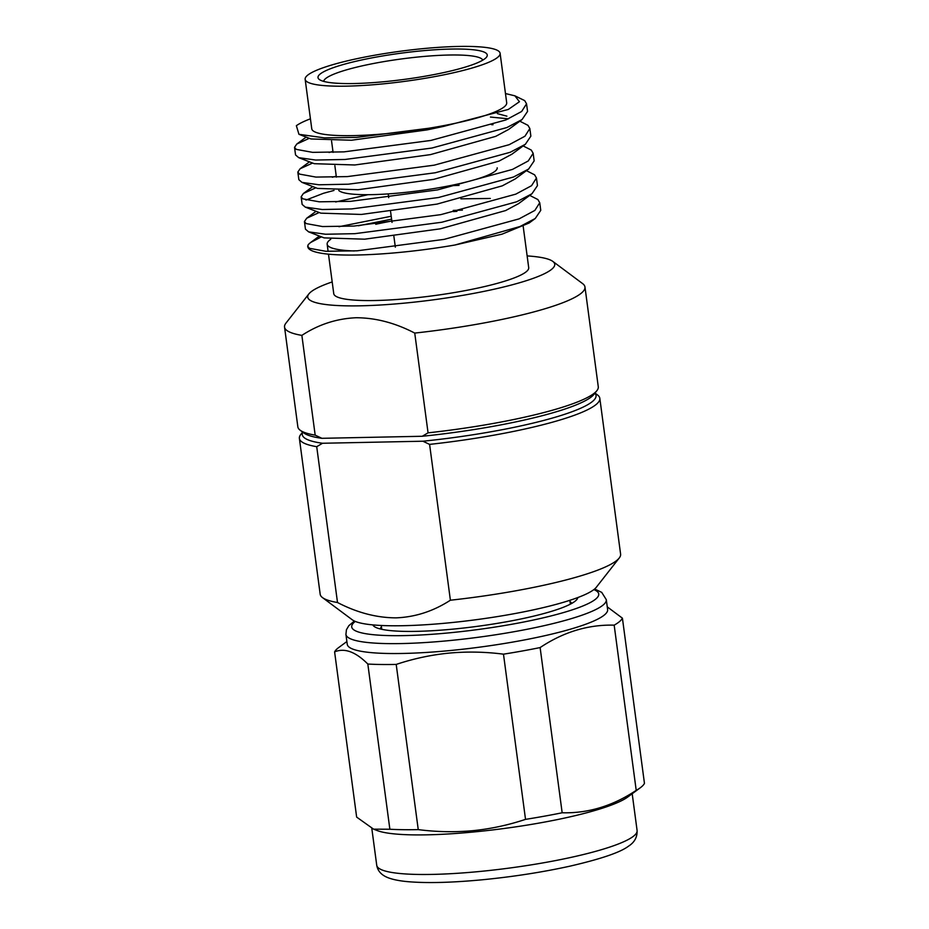 <?xml version="1.0" encoding="UTF-8"?>
<svg xmlns="http://www.w3.org/2000/svg" width="929" height="929" viewBox="0 0 929 929"><rect width="100%" height="100%" fill="white"/><g stroke="black" fill="none" stroke-linecap="round" stroke-linejoin="round"><path stroke-width="1.39" d="M338.76 190.468A80.324 12.425 -7.6 0 0 372.006 194.637A80.324 12.425 -7.6 0 0 455.14 184.592A80.324 12.425 -7.6 0 0 497.201 167.801M450.391 600.215A151.543 23.446 -7.6 0 0 619.237 558.015L596.302 587.279A124.602 19.277 172.4 0 1 403.198 625.705A124.602 19.277 172.4 0 1 352.323 619.829L322.514 597.614A151.543 23.446 -7.6 0 0 337.506 602.515C357.142 612.71 376.698 617.82 396.149 617.855C415.321 617.088 433.402 611.212 450.391 600.215L429.593 444.387L422.904 441.217A148.175 22.923 -7.6 0 0 594.92 393.188M302.773 432.171A148.175 22.923 -7.6 0 0 322.537 443.261L316.719 446.686A151.543 23.446 172.4 0 1 299.382 438.395L320.18 594.223A151.543 23.446 -7.6 0 0 322.514 597.614M596.906 390.644L594.037 394.302A148.175 22.923 172.4 0 1 422.242 436.27L428.06 432.844A151.543 23.446 -7.6 0 0 596.906 390.644A151.543 23.446 -7.6 0 0 598.276 386.766L584.968 287.003A151.543 23.446 172.4 0 1 414.74 333.081L428.06 432.844M321.875 438.314A148.175 22.923 172.4 0 1 303.911 433.019L300.183 430.243A151.543 23.446 -7.6 0 0 315.175 435.144L321.875 438.314L422.242 436.27M315.175 435.144L301.867 335.381A151.543 23.446 172.4 0 1 284.541 327.089L297.849 426.852A151.543 23.446 -7.6 0 0 300.183 430.243M299.382 438.395A151.543 23.446 172.4 0 1 300.752 434.505L302.657 432.078M595.013 393.072L597.475 394.918A151.543 23.446 172.4 0 1 599.82 398.309A151.543 23.446 172.4 0 1 429.593 444.387M322.537 443.261L422.904 441.217M301.867 335.381C318.508 324.5 336.588 318.612 356.109 317.741C375.618 317.788 395.173 322.897 414.74 333.081M505.469 93.55L514.898 95.826L524.688 100.611L526.546 103.816L521.645 111.492L505.864 119.957L430.917 140.43L343.985 151.868L312.608 152.356L296.235 149.372L294.528 147.363L296.792 144.03L309.287 138.316M490.431 117.054L508.511 118.819M519.834 121.188L527.986 125.345L529.844 128.55L524.943 136.226L509.173 144.692L434.215 165.165L347.283 176.603L315.906 177.079L299.533 174.106L297.826 172.097L300.09 168.764L312.585 163.051M523.132 145.923L531.283 150.08L533.153 153.285L528.253 160.961L512.471 169.415L437.513 189.899L350.581 201.338L319.216 201.814L302.831 198.841L301.135 196.82L303.388 193.499L315.883 187.786M526.429 170.657L534.593 174.815L536.451 178.02L531.551 185.695L515.769 194.149L440.822 214.634L353.879 226.072L322.514 226.548L306.129 223.575L304.433 221.555L306.686 218.234L319.181 212.52M529.727 195.392L537.891 199.549L539.749 202.754L534.849 210.43L519.067 218.884L444.12 239.368L357.189 250.807L325.812 251.283L309.427 248.31L307.731 246.29L308.382 244.455L310.565 242.539L321.434 236.837M358.327 225.782L391.597 219.174M453.445 211.591L456.917 211.347M514.898 95.826L519.427 101.737L508.279 109.459L443.807 126.344L427.143 129.886L351.441 140.244L310.948 138.955L298.941 134.299L296.363 125.694A117.867 18.232 -7.6 0 1 310.425 118.807M497.387 113.628L506.909 116.171M522.063 119.551L508.639 129.445L495.703 136.366L430.441 154.62L354.739 164.979L314.246 163.69L298.697 157.651L315.663 160.043L344.996 159.474L431.927 148.036L506.886 127.552L522.063 119.551L527.556 111.41L526.546 103.816M329.063 152.507L332.954 151.392M525.361 144.285L511.937 154.179L499.001 161.1L433.738 179.355L358.037 189.713L317.544 188.424L301.995 182.386L318.961 184.778L348.294 184.197L435.236 172.771L510.184 152.286L525.361 144.285L530.865 136.145L529.844 128.55M332.361 177.242L336.252 176.127M528.659 169.02L515.247 178.914L502.31 185.835L437.048 204.09L361.335 214.448L320.842 213.159L305.293 207.121L322.258 209.513L351.592 208.932L438.534 197.505L513.482 177.021L528.659 169.02L534.163 160.88L533.153 153.285M335.659 201.976L367.989 194.684M449.984 185.695L459.077 185.394M531.957 193.755L518.545 203.648L505.608 210.569L440.346 228.813L364.644 239.183L324.14 237.894L308.591 231.855L325.556 234.247L354.901 233.667L441.832 222.24L516.779 201.756L531.957 193.755L537.461 185.614L536.451 178.02M338.957 226.711L391.214 216.248M453.282 210.43L462.387 210.117M535.255 218.489L529.158 222.995L502.032 234.166L455.059 244.989L520.077 226.49L535.255 218.489L540.759 210.349L539.749 202.754M490.326 198.458L460.877 198.841M304.433 221.555L305.444 229.161L308.591 231.855M334.01 190.433L323.489 193.278L305.955 200.072M301.135 196.832L302.146 204.426L305.293 207.121M297.826 172.097L298.848 179.692L301.995 182.386M493.009 124.741L491.441 124.649M294.528 147.363L295.55 154.957L298.697 157.651M443.807 126.344L356.597 137.422L324.546 137.898L298.941 134.299M451.076 49.063A85.375 13.203 172.4 0 1 486.482 57.192A85.375 13.203 172.4 0 1 354.181 83.529A85.375 13.203 172.4 0 1 319.321 79.499A85.375 13.203 172.4 0 1 356.98 61.024A85.375 13.203 172.4 0 1 451.076 49.063M482.778 60.141A80.324 12.425 -7.6 0 0 448.87 55.032A80.324 12.425 -7.6 0 0 367.129 64.786A80.324 12.425 -7.6 0 0 323.675 81.38M308.382 244.455A117.867 18.232 -7.6 0 0 307.778 246.51M307.731 246.29L307.801 246.777A117.867 18.232 -7.6 0 0 357.746 254.987A117.867 18.232 -7.6 0 0 455.059 244.989M305.153 79.302L311.761 128.771A98.335 15.212 -7.6 0 0 353.426 135.611A98.335 15.212 -7.6 0 0 455.198 123.313A98.335 15.212 -7.6 0 0 506.7 102.759L500.104 53.29A98.335 15.212 -7.6 0 0 458.438 46.45A98.335 15.212 -7.6 0 0 356.655 58.748A98.335 15.212 -7.6 0 0 305.153 79.302A98.335 15.212 -7.6 0 0 346.819 86.142A98.335 15.212 -7.6 0 0 448.602 73.844A98.335 15.212 -7.6 0 0 500.104 53.29M328.483 254.163L333.755 293.669A98.335 15.212 -7.6 0 0 375.421 300.508A98.335 15.212 -7.6 0 0 477.204 288.211A98.335 15.212 -7.6 0 0 528.706 267.657L523.201 226.444M391.841 221.009A98.335 15.212 -7.6 0 0 375.746 224.284M330.724 239.299A98.335 15.212 -7.6 0 0 327.159 244.199A98.335 15.212 -7.6 0 0 354.251 250.969M332.187 281.928A124.602 19.277 -7.6 0 0 308.846 293.947A124.602 19.277 -7.6 0 0 360.522 305.815A124.602 19.277 -7.6 0 0 497.851 288.362A124.602 19.277 -7.6 0 0 552.813 261.397A124.602 19.277 -7.6 0 0 527.138 255.916M284.541 327.089A151.543 23.446 172.4 0 1 285.9 323.199L308.846 293.947M552.813 261.397L582.622 283.612A151.543 23.446 172.4 0 1 584.968 287.003M316.719 446.686L337.506 602.515M619.237 558.015A151.543 23.446 -7.6 0 0 620.607 554.137L599.82 398.309M577.861 597.533A103.56 16.025 172.4 0 1 576.944 599.414A103.56 16.025 172.4 0 1 453.201 629.107A103.56 16.025 172.4 0 1 374.19 626.46A103.56 16.025 172.4 0 1 372.808 624.892M571.788 603.374A96.825 14.98 -7.6 0 0 570.046 601.713M345.925 634.414L347.249 644.308A131.337 20.322 -7.6 0 0 449.485 650.602A131.337 20.322 -7.6 0 0 607.624 609.575L606.3 599.681A131.337 20.322 172.4 0 1 448.161 640.708A131.337 20.322 172.4 0 1 345.925 634.414L346.436 629.734L348.851 625.658L354.402 621.036M346.877 641.533L338.748 647.513A145.656 22.528 -7.6 0 0 334.603 651.891C344.52 647.71 355.586 651.763 367.826 664.038A145.656 22.528 -7.6 0 0 396.207 664.421C413.533 658.649 431.137 654.875 449.021 653.11C466.973 651.461 485.135 651.81 503.483 654.167A145.656 22.528 -7.6 0 0 540.121 647.571C563.566 631.941 588.254 624.474 614.174 625.159A145.656 22.528 -7.6 0 0 622.418 618.18L607.252 606.858M622.418 618.18L644.459 783.379A145.656 22.528 172.4 0 1 640.325 787.746L627.667 797.07A131.337 20.322 172.4 0 1 473.685 831.978A131.337 20.322 172.4 0 1 377.058 830.503L373.597 829.167L356.643 817.09L334.603 651.891M640.325 787.746A145.656 22.528 172.4 0 1 636.214 790.358C612.768 805.989 588.08 813.456 562.161 812.77A145.656 22.528 172.4 0 1 525.524 819.366C508.209 825.138 490.605 828.912 472.71 830.689C454.722 832.326 436.572 831.966 418.247 829.62A145.656 22.528 172.4 0 1 389.866 829.237L373.597 829.167M389.866 829.237L367.826 664.038M418.247 829.62L396.207 664.421M525.524 819.366L503.483 654.167M562.161 812.77L540.121 647.571M636.214 790.358L614.174 625.159M381.447 626.878A96.825 14.98 -7.6 0 0 380.193 628.933M355.273 621.42A124.602 19.277 -7.6 0 0 448.719 632.893A124.602 19.277 -7.6 0 0 593.875 589.59M376.733 865.271A131.337 20.322 -7.6 0 0 478.969 871.553A131.337 20.322 -7.6 0 0 637.097 830.526C637.352 837.203 634.449 842.452 628.399 846.249C620.317 852.392 600.784 859.035 569.779 866.2C542.246 872.238 513.005 876.779 482.081 879.798C452.98 882.538 429.059 883.235 410.304 881.865C401.549 881.226 394.511 879.984 389.193 878.137C381.9 875.606 377.743 871.321 376.733 865.271L371.809 828.401M381.773 629.305L381.262 625.484M296.792 144.03L306.175 137.097M300.09 168.764L309.473 161.832M303.388 193.499L312.771 186.566M306.686 218.234L316.069 211.301M310.565 242.539L319.379 236.036M328.111 251.387L327.159 244.199M336.379 177.125L334.87 165.734M333.081 152.391L331.56 140.999M570.371 604.14L569.86 600.32M395.336 247.149L393.884 236.314M392.026 222.414L390.586 211.58M388.728 197.68L388.229 193.894M632.196 793.738L637.097 830.526M606.3 599.681L601.725 592.377L594.618 588.986"/></g></svg>
